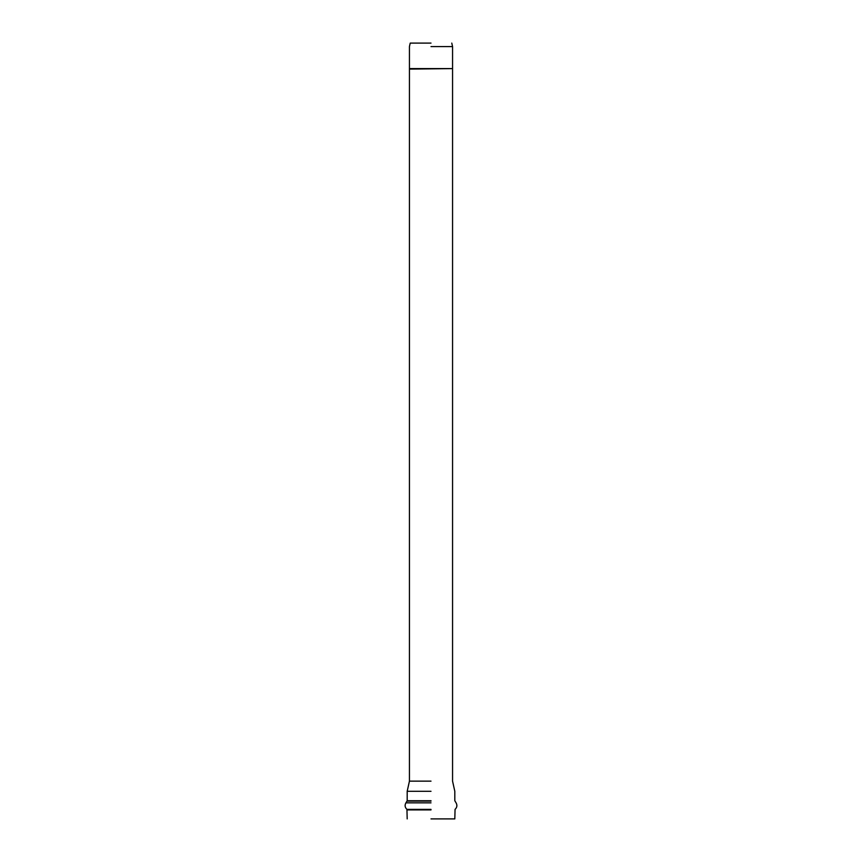 <?xml version="1.0" encoding="UTF-8"?>
<svg xmlns="http://www.w3.org/2000/svg" width="862" height="862" viewBox="0 0 862 862"><rect width="100%" height="100%" fill="white"/><g stroke="black" fill="none" stroke-linecap="round" stroke-linejoin="round"><path stroke-width="1.29" d="M431 46.602L452.561 46.602L431 46.602M431 781.144L409.439 781.144L431 781.144M431 818.9L454.813 818.9L431 818.9M431 43.1L410.215 43.1L431 43.1M431 791.294L407.187 791.294L431 791.294M431 800.733L407.187 800.733L431 800.733M431 801.11L407.079 801.11L431 801.11M431 802.845L405.927 802.845L431 802.845M431 809.375L406.939 809.375L431 809.375M431 809.903L407.187 809.903L431 809.903M409.418 68.604L452.582 68.604L409.418 69.1M451.785 43.1L452.561 46.602L452.561 68.604M410.215 43.1L409.439 46.602L409.439 68.604M452.561 69.1L452.561 781.144L454.813 791.294L454.813 800.733L456.073 802.845C457.42 805.28 457.075 807.457 455.061 809.375L454.813 818.9M409.439 69.1L409.439 781.144L407.187 791.294L407.187 800.733L405.927 802.845C404.58 805.28 404.924 807.457 406.939 809.375L407.187 818.9"/></g></svg>
